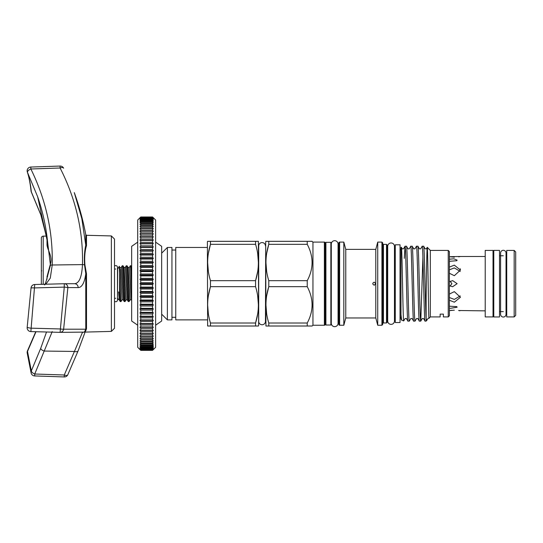 <?xml version="1.0" encoding="UTF-8"?>
<svg xmlns="http://www.w3.org/2000/svg" width="543" height="543" viewBox="0 0 543 543"><rect width="100%" height="100%" fill="white"/><g stroke="black" fill="none" stroke-linecap="round" stroke-linejoin="round"><path stroke-width="0.81" d="M114.512 301.189A1.717 1.717 0 0 0 117.485 300.021L117.485 267.319A1.717 1.717 0 0 0 114.512 266.151M506.741 255.753L506.035 255.753L506.035 253.031A2.722 2.722 0 0 0 503.313 250.303A2.722 2.722 0 0 0 500.585 253.031L500.585 314.309A2.722 2.722 0 0 0 503.313 317.037A2.722 2.722 0 0 0 506.035 314.309L506.035 311.587L506.741 311.587M515.701 303.965L515.701 263.375M86.5 273.835L86.5 328.63A0.76 0.706 -0 0 0 85.774 329.207L85.774 273.713L84.538 264.916C84.09 257.348 84.498 250.778 85.774 245.219L85.774 234.664A266.769 266.769 0 0 0 74.289 192.609L81.823 218.619L85.774 245.219A0.76 0.597 0 0 0 86.5 245.707C84.878 250.886 84.348 257.287 84.912 264.896L86.5 273.835L85.774 273.713C85.21 277.989 84.321 281.308 83.099 283.67C81.728 286.29 80.086 287.593 78.172 287.586L67.855 287.593L63.626 329.201L85.774 329.207L84.538 331.821M67.855 287.593A3.808 3.489 -90 0 0 64.366 283.724L64.366 283.724A3.808 3.489 -90 0 0 64.264 283.731L34.732 284.512L64.264 283.731L64.264 287.118L34.732 287.912A3.808 0.4 -176.4 0 0 31.032 288.082L27.184 327.273A3.808 3.808 0 0 0 30.863 331.583L60.097 332.357L64.264 287.118A3.808 0.414 -176.3 0 1 64.366 287.125A3.808 0.414 -176.3 0 1 67.855 287.593M86.5 328.63C85.93 330.925 85.136 332.085 84.117 332.119L60.192 332.357A3.808 3.482 90 0 1 60.097 332.357A3.808 3.808 0 0 0 60.192 332.357L60.192 332.357A3.808 3.482 90 0 0 63.626 329.201A3.808 0.421 -172 0 1 60.192 328.97A3.808 0.421 -172 0 1 60.097 328.956L30.863 328.169A3.808 0.407 -172.4 0 1 28.575 327.775A3.808 0.407 -172.4 0 1 27.184 327.273M111.369 235.94L114.512 239.083L114.512 328.257L111.369 331.4L111.369 235.94L86.5 235.289L86.5 245.707M111.369 331.4L84.117 332.119L84.912 331.712M41.343 284.335L41.343 238.058A1.907 1.907 0 0 1 43.196 236.157L46.915 236.056M503.313 255.753L499.499 255.753M503.313 311.587L499.499 311.587M331.284 247.425L330.863 247.425M331.284 319.915L330.863 319.915M395.27 249.712L394.469 249.712M395.27 317.628L394.469 317.628M400.035 317.628L400.985 317.628L400.985 314.655L401.616 320.146L403.72 320.906C402.94 322.97 402.159 244.907 401.358 247.289L402.268 248.83L403.517 248.83L405.037 246.23L404.284 258.373M400.985 249.712L400.035 249.712M338.866 246.665A0.76 0.76 0 0 1 338.106 247.425L338.065 247.425M338.866 320.675A0.76 0.76 0 0 0 338.106 319.915L338.065 319.915M265.466 245.979L265.466 245.979A3.394 3.394 0 0 0 262.072 242.585A3.394 3.394 0 0 0 258.685 245.979L258.685 321.361A3.394 3.394 0 0 0 262.072 324.755A3.394 3.394 0 0 0 265.466 321.361L265.697 246.997M265.466 321.361L265.697 320.343M345.769 249.373L345.769 317.967L375.79 317.967L375.79 249.373L345.769 249.373L343.821 242.09L339.626 242.09L339.626 325.25L343.821 325.25L343.821 242.09M374.263 285.197L375.79 283.67L374.263 282.143C372.301 283.161 372.301 284.179 374.263 285.197L375.783 283.785M403.72 320.906L405.126 318.51L406.374 318.51L407.895 321.117L409.32 321.117C408.37 323.424 407.413 243.916 406.463 246.23L407.983 248.83L409.232 248.83L410.752 246.23L412.212 246.257L413.705 248.83L414.947 248.83L416.467 246.23L417.934 246.257L419.42 248.83L420.662 248.83L422.189 246.23L423.649 246.257L425.135 248.83L426.377 248.83L427.26 247.343C427.803 245.463 428.536 320.56 428.99 318.259L427.993 318.51L426.14 321.117L425.006 321.083L423.52 318.51L422.278 318.51L420.791 321.083L422.902 257.144M406.463 246.23L405.037 246.23C405.988 243.916 406.945 323.424 407.895 321.117M423.615 246.23C424.456 243.922 425.291 306.449 426.14 318.639L426.14 321.117M425.047 321.117C424.09 323.424 423.14 243.916 422.189 246.23M417.893 246.23C418.85 243.916 419.8 323.424 420.757 321.117L419.325 321.117L417.805 318.51L416.562 318.51L415.035 321.117L413.61 321.117L412.089 318.51L410.847 318.51L409.32 321.117M419.325 321.117C418.375 323.424 417.424 243.916 416.467 246.23M412.178 246.23C413.135 243.916 414.085 323.424 415.035 321.117M413.61 321.117C412.66 323.424 411.703 243.916 410.752 246.23M448.24 250.418L449.387 251.565L449.387 315.782L448.24 316.922L448.24 250.418L430.327 250.418L427.26 247.343C426.879 246.033 426.506 274.086 426.14 297.17L426.14 318.639L426.927 320.329M440.142 316.922L440.142 314.132L440.142 316.922L430.327 316.922L430.327 250.418M440.142 314.132L443.387 314.132L443.387 316.922L443.387 314.132L440.142 314.132M448.24 316.922L443.387 316.922M430.327 316.922L428.99 318.259M400.985 318.992L401.616 320.146M400.985 319.08L400.985 247.425L401.358 247.289M386.507 322.963L386.507 244.377L383.453 244.377L383.453 322.963L386.507 322.963L387.268 322.203L387.268 245.144L386.507 244.377M381.933 325.25L381.933 242.09L377.738 242.09L377.738 325.25L381.933 325.25L382.693 324.483L382.693 242.857L381.933 242.09M375.79 317.967L377.738 325.25M375.79 249.373L377.738 242.09M345.769 317.967L343.821 325.25M324.381 242.09L312.951 242.09L312.951 325.25L324.381 325.25L324.381 242.09A0.76 0.76 0 0 1 325.148 242.857L325.148 324.483A0.76 0.76 0 0 1 324.381 325.25M312.951 242.13L311.926 241.33M266.701 253.262L268.778 244.323L268.778 241.33L312.15 241.33M307.236 241.33L307.236 244.323L268.778 244.323C265.032 256.377 265.032 268.5 268.778 280.677L307.236 280.677C313.678 268.602 313.678 256.486 307.236 244.323M307.236 280.677L307.236 286.663L268.778 286.663C265.032 298.718 265.032 310.84 268.778 323.017L307.236 323.017C313.678 310.942 313.678 298.826 307.236 286.663M307.236 323.017L307.236 326.01L265.934 326.01L268.778 326.01L268.778 323.017M312.951 325.209L312.15 326.01L307.236 326.01M161.658 314.159L167.373 319.875L167.373 247.465L161.658 253.181M167.373 319.875L171.941 319.875L171.941 247.465L167.373 247.465M175.756 250.038L171.941 250.038M175.756 317.302L171.941 317.302M207.385 247.465L175.756 247.465L175.756 319.875L207.385 319.875M257.64 314.078L255.563 323.017L255.563 326.01L207.63 326.01L207.385 241.75L207.63 241.33L210.467 241.33L207.63 241.33M210.467 326.01L210.467 323.017L255.563 323.017C259.31 310.963 259.31 298.847 255.563 286.663L210.467 286.663C206.727 298.718 206.727 310.84 210.467 323.017M208.39 295.602L210.467 286.663L210.467 280.677L255.563 280.677C259.31 268.622 259.31 256.506 255.563 244.323L210.467 244.323C206.727 256.377 206.727 268.5 210.467 280.677M208.39 253.262L210.467 244.323L210.467 241.33L258.4 241.33L255.563 241.33L255.563 244.323M339.626 325.25A0.76 0.76 0 0 1 338.866 324.483L338.866 242.857A0.76 0.76 0 0 1 339.626 242.09M325.909 247.425A0.76 0.76 0 0 1 325.148 246.665L325.148 320.675A0.76 0.76 0 0 1 325.909 319.915M258.4 326.01L255.563 326.01L258.4 326.01L258.644 325.59L258.4 241.33M257.64 271.738L255.563 280.677L255.563 286.663M265.934 326.01L265.697 241.75L265.934 241.33L268.778 241.33M266.701 295.602L268.778 286.663L268.778 280.677M387.268 318.388A0.76 0.76 0 0 1 387.688 317.709L387.688 320.981A3.394 3.394 0 0 0 391.075 324.375A3.394 3.394 0 0 0 394.469 320.981L394.469 246.359A3.394 3.394 0 0 0 391.075 242.972A3.394 3.394 0 0 0 387.688 246.359L387.688 320.981M387.268 248.952A0.76 0.76 0 0 0 387.688 249.631L387.688 246.359M382.693 323.723A0.76 0.76 0 0 1 383.453 322.963M382.693 243.617A0.76 0.76 0 0 0 383.453 244.377M331.284 323.268A3.394 3.394 0 0 0 334.671 326.662A3.394 3.394 0 0 0 338.065 323.268L338.065 244.072A3.394 3.394 0 0 0 334.671 240.685A3.394 3.394 0 0 0 331.284 244.072L331.284 323.268M400.035 244.798L400.035 322.542L395.27 322.542L395.27 244.798L400.035 244.798M325.909 325.019L325.909 242.321L330.863 242.321L330.863 325.019L325.909 325.019M514.173 250.418L515.701 251.945L515.701 315.395L514.173 316.922L514.173 250.418L506.741 250.418L506.741 316.922L514.173 316.922M449.387 259.228L453.846 258.794L457.125 260.124L456.785 260.721L449.706 261.285M449.387 306.204L456.785 306.619L457.125 307.216L450.215 308.363M449.387 281.763L452.645 280.622L457.125 283.67L452.645 286.718L449.706 285.849M450.072 286.086L451.891 283.67L450.167 281.301M460.24 271.432L454.342 267.923L449.387 269.817M449.387 267.115L454.342 265.14L460.437 270.075L454.342 275.701L449.387 273.272M460.437 270.075L460.233 268.751M449.387 297.523L454.342 299.417L460.24 295.908M449.387 294.068L454.342 291.639L460.437 297.265L454.342 302.2L449.387 300.225M459.948 310.759L458.652 310.515M458.611 310.508L485.211 310.861M458.652 256.825L460.437 256.479L449.387 256.71L454.342 257.172M493.024 316.922L493.024 250.418L485.211 250.418L485.211 316.922L493.024 316.922M493.784 255.753L493.024 255.753M493.784 311.587L493.024 311.587M485.211 256.479L460.437 256.479M449.387 310.63L454.342 310.168M493.784 316.963L493.784 250.384L499.499 250.384L499.499 316.963L493.784 316.963M155.617 325.209L161.658 321.022L161.658 246.325L155.617 242.13M137.705 325.209L131.664 321.022L131.664 246.325L137.705 242.13M139.992 349.604L137.705 347.316L137.705 220.024L140.752 216.983L152.563 216.983L153.33 217.743L152.563 216.983L140.752 216.983L139.992 217.743M140.752 216.983L139.992 217.879L140.752 217.186L139.992 218.306L140.752 217.682L139.992 219.005L140.752 218.449L139.992 219.99L140.752 219.501L139.992 221.239L140.752 220.831L139.992 222.759L140.752 222.426L140.752 223.438L139.992 224.537L140.752 224.286L140.752 225.44L139.992 226.574L140.752 226.397L140.752 227.693L139.992 228.854L140.752 228.752L140.752 230.184L139.992 231.366L140.752 231.345L140.752 232.906L139.992 234.101L140.752 234.162L140.752 235.845L139.992 237.053L140.752 237.189L140.752 238.988L139.992 240.203L140.752 240.42L140.752 242.321L139.992 243.535L140.752 243.827L140.752 245.83L139.992 247.045L140.752 247.411L140.752 249.502L139.992 250.703L140.752 251.151L140.752 253.323L139.992 254.511L140.752 255.034L140.752 257.273L139.992 258.441L140.752 259.031L140.752 261.332L139.992 262.479L140.752 263.138L140.752 265.493L139.992 266.606L140.752 267.332L140.752 269.728L139.992 270.808L140.752 271.595L140.752 274.025L139.992 275.063L140.752 275.912L140.752 278.355L139.992 279.36L140.752 280.263L140.752 282.72L139.992 283.67L140.752 284.62L140.752 287.084L139.992 287.98L140.752 288.985L140.752 291.428L139.992 292.277L140.752 293.322L140.752 295.745L139.992 296.532L140.752 297.612L140.752 300.007L139.992 300.734L140.752 301.854L140.752 304.202L139.992 304.861L140.752 306.008L140.752 308.309L139.992 308.899L140.752 310.073L140.752 312.313L139.992 312.829L140.752 314.017L140.752 316.189L139.992 316.637L140.752 317.838L140.752 319.929L139.992 320.302L140.752 321.51L140.752 323.513L139.992 323.804L140.752 325.019L140.752 326.92L139.992 327.144L140.752 328.359L140.752 330.151L139.992 330.293L140.752 331.501L140.752 333.178L139.992 333.239L140.752 334.434L140.752 335.995L139.992 335.974L140.752 337.155L140.752 338.588L139.992 338.493L140.752 339.646L140.752 340.943L139.992 340.766L140.752 341.9L140.752 343.061L139.992 342.803L140.752 343.902L140.752 344.914L139.992 344.581L140.752 345.647L140.752 346.509L139.992 346.101L140.752 347.126L140.752 347.839L139.992 347.357L140.752 348.328L140.752 348.891L139.992 348.334L140.752 349.665L139.992 349.034L140.752 350.154L139.992 349.461L140.752 350.357L152.563 350.357L153.33 349.461L152.563 350.154L153.33 349.034L152.563 349.665L153.33 348.334L152.563 348.891L153.33 347.357L152.563 347.839L153.33 346.101L152.563 346.509L153.33 344.581L152.563 344.914L152.563 343.902L153.33 342.803L152.563 343.061L152.563 341.9L153.33 340.766L152.563 340.943L152.563 339.646L153.33 338.493L152.563 338.588L152.563 337.155L153.33 335.974L152.563 335.995L152.563 334.434L153.33 333.239L152.563 333.178L152.563 331.501L153.33 330.293L152.563 330.151L152.563 328.359L153.33 327.144L152.563 326.92L152.563 325.019L153.33 323.804L152.563 323.513L152.563 321.51L153.33 320.302L152.563 319.929L152.563 317.838L153.33 316.637L152.563 316.189L152.563 314.017L153.33 312.829L152.563 312.313L152.563 310.073L153.33 308.899L152.563 308.309L152.563 306.008L153.33 304.861L152.563 304.202L152.563 301.854L153.33 300.734L152.563 300.007L152.563 297.612L153.33 296.532L152.563 295.745L152.563 293.322L153.33 292.277L152.563 291.428L152.563 288.985L153.33 287.98L152.563 287.084L152.563 284.62L153.33 283.67L152.563 282.72L152.563 280.263L153.33 279.36L152.563 278.355L152.563 275.912L153.33 275.063L152.563 274.025L152.563 271.595L153.33 270.808L152.563 269.728L152.563 267.332L153.33 266.606L152.563 265.493L152.563 263.138L153.33 262.479L152.563 261.332L152.563 259.031L153.33 258.441L152.563 257.273L152.563 255.034L153.33 254.511L152.563 253.323L152.563 251.151L153.33 250.703L152.563 249.502L152.563 247.411L153.33 247.045L152.563 245.83L152.563 243.827L153.33 243.535L152.563 242.321L152.563 240.42L153.33 240.203L152.563 238.988L152.563 237.189L153.33 237.053L152.563 235.845L152.563 234.162L153.33 234.101L152.563 232.906L152.563 231.345L153.33 231.366L152.563 230.184L152.563 228.752L153.33 228.854L152.563 227.693L152.563 226.397L153.33 226.574L152.563 225.44L152.563 224.286L153.33 224.537L152.563 223.438L152.563 222.426L153.33 222.759L152.563 221.693L152.563 220.831L153.33 221.239L152.563 220.22L152.563 219.501L153.33 219.99L152.563 219.012L152.563 218.449L153.33 219.005L152.563 217.682L153.33 218.306L152.563 217.186L153.33 217.879L152.563 216.983M153.33 217.743L155.617 220.024L155.617 347.316L153.33 349.604M117.485 298.304L117.675 269.036L119.297 266.26L120.668 299.179L121.001 301.582L122.026 299.858L120.295 269.613L119.297 266.26M121.001 301.582L120.193 301.541L119.569 292.738L118.598 292.188M118.598 291.89L119.216 299.858L118.394 299.546L117.675 298.304M119.569 292.738L119.569 272.654M131.664 292.643L130.653 268.161L130.32 265.758L129.295 267.482L131.311 299.858L130.089 299.858L129.071 301.582L128.257 301.541L126.241 265.798L125.263 267.482L127.279 299.858L126.057 299.858L125.039 301.582L124.225 301.541L122.25 265.758L121.232 267.482L123.247 299.858L122.026 299.858M126.281 265.758L127.096 265.798L127.388 268.161L129.071 301.582M122.25 265.758L123.064 265.798L123.356 268.161L125.039 301.582M130.32 265.758L131.128 265.798L131.664 272.566M140.752 350.276L152.563 350.276M140.752 350.154L152.563 350.154M140.752 349.909L152.563 349.909M140.752 349.665L152.563 349.665M140.752 349.258L152.563 349.258M140.752 348.891L152.563 348.891M140.752 348.328L152.563 348.328M140.752 347.839L152.563 347.839M140.752 347.126L152.563 347.126M140.752 346.509L152.563 346.509M140.752 345.647L152.563 345.647M140.752 344.914L152.563 344.914M140.752 343.902L152.563 343.902M140.752 343.061L152.563 343.061M140.752 341.9L152.563 341.9M140.752 340.943L152.563 340.943M140.752 339.646L152.563 339.646M140.752 338.588L152.563 338.588M140.752 337.155L152.563 337.155M140.752 335.995L152.563 335.995M140.752 334.434L152.563 334.434M139.992 333.239L153.33 333.239M140.752 333.178L152.563 333.178M140.752 331.501L152.563 331.501M139.992 330.293L153.33 330.293M140.752 330.151L152.563 330.151M140.752 328.359L152.563 328.359M139.992 327.144L153.33 327.144M140.752 326.92L152.563 326.92M140.752 325.019L152.563 325.019M139.992 323.804L153.33 323.804M140.752 323.513L152.563 323.513M140.752 321.51L152.563 321.51M139.992 320.302L153.33 320.302M140.752 319.929L152.563 319.929M140.752 317.838L152.563 317.838M139.992 316.637L153.33 316.637M140.752 316.189L152.563 316.189M140.752 314.017L152.563 314.017M139.992 312.829L153.33 312.829M140.752 312.313L152.563 312.313M140.752 310.073L152.563 310.073M139.992 308.899L153.33 308.899M140.752 308.309L152.563 308.309M140.752 306.008L152.563 306.008M139.992 304.861L153.33 304.861M140.752 304.202L152.563 304.202M140.752 301.854L152.563 301.854M139.992 300.734L153.33 300.734M140.752 300.007L152.563 300.007M140.752 297.612L152.563 297.612M139.992 296.532L153.33 296.532M140.752 295.745L152.563 295.745M140.752 293.322L152.563 293.322M139.992 292.277L153.33 292.277M140.752 291.428L152.563 291.428M140.752 288.985L152.563 288.985M139.992 287.98L153.33 287.98M140.752 287.084L152.563 287.084M140.752 284.62L152.563 284.62M139.992 283.67L153.33 283.67M140.752 282.72L152.563 282.72M140.752 280.263L152.563 280.263M139.992 279.36L153.33 279.36M140.752 278.355L152.563 278.355M140.752 275.912L152.563 275.912M139.992 275.063L153.33 275.063M140.752 274.025L152.563 274.025M140.752 271.595L152.563 271.595M139.992 270.808L153.33 270.808M140.752 269.728L152.563 269.728M140.752 267.332L152.563 267.332M139.992 266.606L153.33 266.606M140.752 265.493L152.563 265.493M140.752 263.138L152.563 263.138M139.992 262.479L153.33 262.479M140.752 261.332L152.563 261.332M140.752 259.031L152.563 259.031M139.992 258.441L153.33 258.441M140.752 257.273L152.563 257.273M140.752 255.034L152.563 255.034M139.992 254.511L153.33 254.511M140.752 253.323L152.563 253.323M140.752 251.151L152.563 251.151M139.992 250.703L153.33 250.703M140.752 249.502L152.563 249.502M140.752 247.411L152.563 247.411M139.992 247.045L153.33 247.045M140.752 245.83L152.563 245.83M140.752 243.827L152.563 243.827M139.992 243.535L153.33 243.535M140.752 242.321L152.563 242.321M140.752 240.42L152.563 240.42M139.992 240.203L153.33 240.203M140.752 238.988L152.563 238.988M140.752 237.189L152.563 237.189M139.992 237.053L153.33 237.053M140.752 235.845L152.563 235.845M140.752 234.162L152.563 234.162M139.992 234.101L153.33 234.101M140.752 232.906L152.563 232.906M140.752 231.345L152.563 231.345M140.752 230.184L152.563 230.184M140.752 228.752L152.563 228.752M140.752 227.693L152.563 227.693M140.752 226.397L152.563 226.397M140.752 225.44L152.563 225.44M140.752 224.286L152.563 224.286M140.752 223.438L152.563 223.438M140.752 222.426L152.563 222.426M140.752 221.693L152.563 221.693M140.752 220.831L152.563 220.831M140.752 220.22L152.563 220.22M140.752 219.501L152.563 219.501M140.752 219.012L152.563 219.012M140.752 218.449L152.563 218.449M140.752 218.082L152.563 218.082M140.752 217.682L152.563 217.682M140.752 217.431L152.563 217.431M140.752 217.186L152.563 217.186M140.752 217.064L152.563 217.064M451.98 310.277L450.276 310.481M266.667 271.541L265.934 262.5M266.667 313.881L265.934 304.84M257.667 295.799L258.4 304.84M257.667 253.459L258.4 262.5M208.363 271.541L207.63 262.5M208.363 313.881L207.63 304.84M312.15 304.867L312.028 307.609M41.723 270.828L41.343 270.584L41.343 272.111M47.024 279.204L47.024 276.625L50.105 265.167C53.397 256.303 46.65 249.318 47.024 244.031A0.76 0.631 180 0 0 47.75 243.529M47.764 243.4L50.458 265.208L47.899 274.717C45.829 282.808 44.655 286.073 44.383 284.512M47.024 276.625L47.601 276.584M35.994 331.719L27.503 351.416L31.324 370.896A3.808 1.758 25.9 0 0 34.732 374.005L64.264 374.996L74.432 351.45A3.808 1.819 19.8 0 0 78.117 350.866L67.766 374.853A3.808 1.744 26.8 0 1 64.366 375.037A3.808 1.744 26.8 0 1 64.264 374.996L64.237 376.937A3.808 3.808 0 0 0 67.766 374.853M52.23 331.576L34.732 374.005L34.704 375.946A3.808 3.808 0 0 1 31.066 372.722L31.066 372.722A3.808 3.475 171.2 0 1 31.324 370.896L40.739 348.26A3.808 1.826 19.3 0 0 44.282 351.063L74.432 351.45L82.468 332.364A3.808 3.808 90 0 0 82.516 332.364M31.032 288.068A3.808 3.808 0 0 1 34.732 284.512L30.863 331.583L60.097 332.357M35.763 331.712L27.544 350.697A3.808 1.751 -153.8 0 0 27.503 351.416A3.808 3.048 167.3 0 0 27.198 352.387A3.808 3.048 167.3 0 0 27.245 353.221L31.066 372.722M78.172 287.586A3.808 3.638 -90 0 0 74.432 283.724C79.176 283.453 81.857 277.079 82.468 264.604C83.283 230.985 75.823 198.786 60.097 168.004L60.069 166.063L30.836 167.04A3.808 3.808 0 0 0 27.34 172.043L27.34 172.043A3.808 3.455 -18.2 0 0 27.503 172.443C29.227 177.697 30.503 184.172 31.324 191.862A3.808 1.758 154.1 0 0 31.406 192.215L40.786 214.756A3.808 1.826 160.7 0 1 40.739 214.492L46.318 236.076M60.069 166.063A3.808 3.808 0 0 1 63.585 168.126L63.626 168.221A3.808 1.738 152.8 0 0 63.585 168.126A3.808 1.738 152.8 0 0 60.192 167.963A3.808 1.738 152.8 0 0 60.097 168.004L30.863 168.988A3.808 1.751 153.8 0 0 28.066 170.855A3.808 1.751 153.8 0 0 27.503 172.443L37.63 196.709C42.958 212.177 46.345 227.951 47.798 244.038L47.798 244.038M27.34 172.043C28.989 177.038 30.225 183.344 31.046 190.96A3.808 3.075 -6.1 0 0 31.046 190.96A3.808 3.075 -6.1 0 0 31.324 191.862L40.739 214.492M74.54 283.724L64.366 283.724A3.808 3.808 0 0 0 64.264 283.731M30.836 167.04L30.863 168.988C45.883 199.654 53.004 231.657 52.23 264.998L50.275 278.138L45.822 284.213M40.739 348.26L46.528 331.997M47.757 243.284L37.637 196.715M43.196 236.157L43.196 284.288M338.106 319.915L338.106 247.425M125.263 267.482L124.042 267.482L126.057 299.858M129.295 267.482L128.073 267.482L130.089 299.858M47.024 244.031L47.024 236.897M50.105 265.167L50.458 265.208A3.808 1.907 -178.5 0 1 52.23 264.998L82.468 264.604A3.808 1.907 -178.4 0 1 84.538 264.916L84.912 264.896M506.035 314.309L506.035 253.031M115.768 298.304L114.512 298.304M131.664 266.715L131.128 265.798M124.042 267.482L123.064 265.798M128.073 267.482L127.096 265.798M121.232 267.482L120.01 267.482M119.216 299.858L120.193 301.541M123.247 299.858L124.225 301.541M127.279 299.858L128.257 301.541M131.311 299.858L131.664 300.462M115.768 269.036L114.512 269.036M47.764 245.816L47.764 243.705M86.5 235.289L85.774 234.664M27.544 350.697A3.808 3.808 0 0 0 27.245 353.221M31.046 190.946A3.808 3.808 0 0 0 31.406 192.215M64.237 376.937L34.704 375.946M83.887 332.16L82.543 332.364M85.088 332.092L78.117 350.866M46.291 236.076L43.521 223.668L40.786 214.756"/></g></svg>
